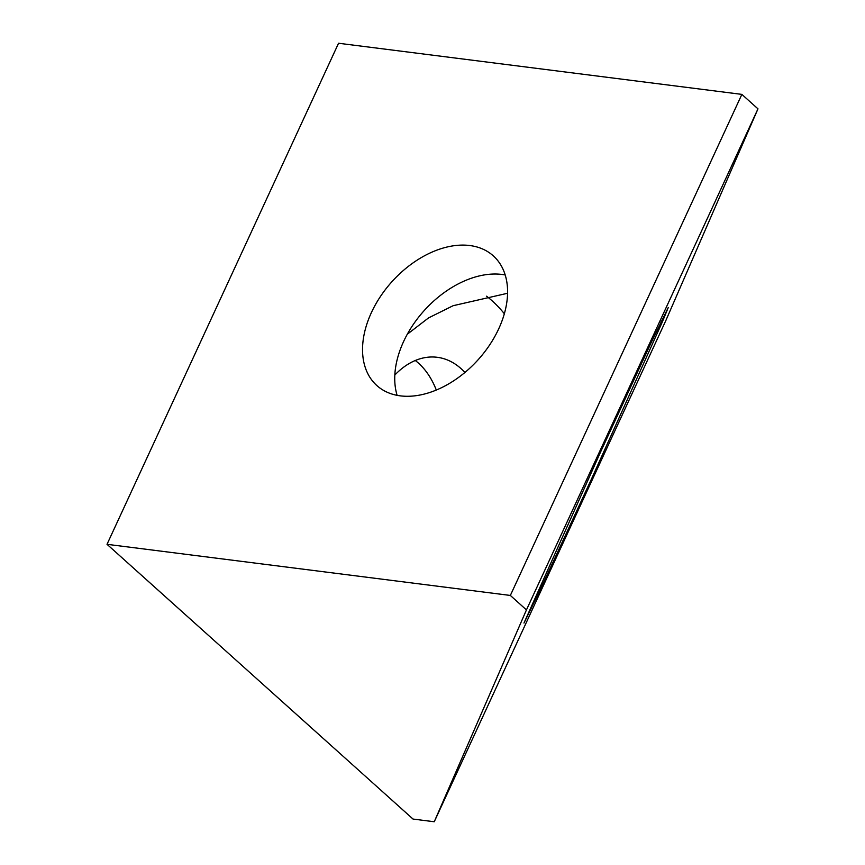 <?xml version="1.0" encoding="UTF-8"?>
<svg xmlns="http://www.w3.org/2000/svg" width="865" height="865" viewBox="0 0 865 865"><rect width="100%" height="100%" fill="white"/><g stroke="black" fill="none" stroke-linecap="round" stroke-linejoin="round"><path stroke-width="1.3" d="M662.103 322.494L592.049 477.761L541.295 587.454L523.974 623.07L600.451 452.265L651.183 342.605L668.267 307.529L662.103 322.494L660.968 321.975M507.582 293.267L453.13 305.702L428.51 317.931L407.274 334.258M486.552 296.198A165.593 112.007 -82.8 0 1 492.282 300.966A165.593 112.007 -82.8 0 1 504.349 313.746M415.286 360.51A87.16 58.95 -82.8 0 1 418.574 363.224A87.16 58.95 -82.8 0 1 436.306 390.039M464.916 372.469A87.16 58.95 97.2 0 0 461.023 368.609A87.16 58.95 97.2 0 0 437.257 357.299A87.16 58.95 97.2 0 0 394.818 375.053M469.792 245.53A87.16 58.139 -48.1 0 0 380.319 296.673A87.16 58.139 -48.1 0 0 376.837 385.541A87.16 58.139 -48.1 0 0 400.333 395.856A87.16 58.139 -48.1 0 0 489.806 344.713A87.16 58.139 -48.1 0 0 493.288 255.845A87.16 58.139 -48.1 0 0 469.792 245.53M505.203 274.962A87.16 58.139 -48.1 0 0 502.003 274.454A87.16 58.139 -48.1 0 0 422.542 312.449A87.16 58.139 -48.1 0 0 397.121 395.348M510.35 595.444L107.022 544.312L338.55 43.25L741.867 94.382L510.35 595.444L526.45 609.912L757.978 108.849L665.78 320.688L434.252 821.75L526.45 609.912M107.022 544.312L413.027 819.058L434.252 821.75M741.867 94.382L757.978 108.849"/></g></svg>
